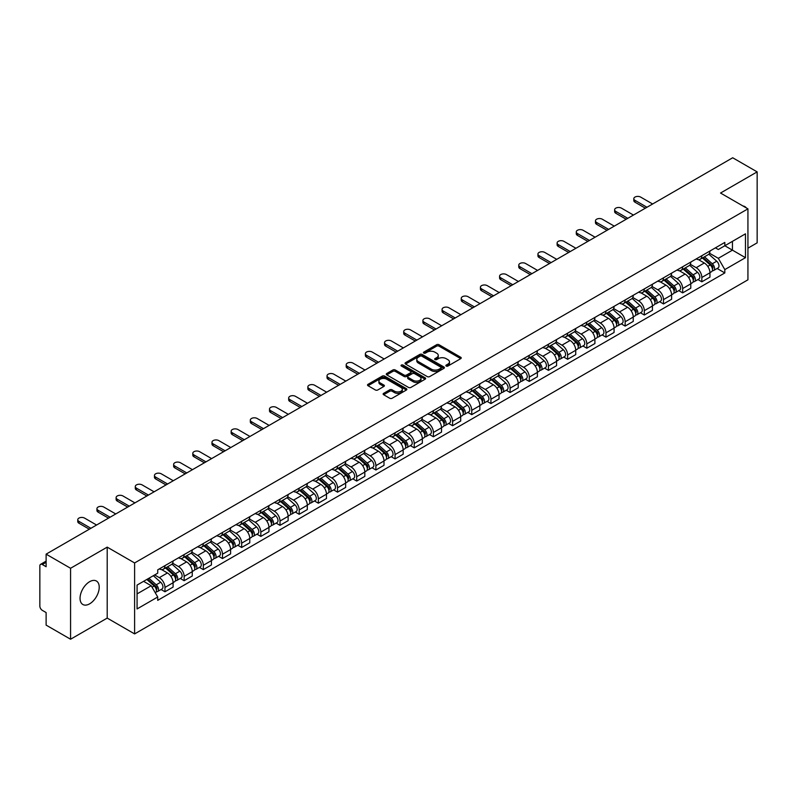 <?xml version="1.0" encoding="UTF-8"?>
<svg xmlns="http://www.w3.org/2000/svg" width="797" height="797" viewBox="0 0 797 797"><rect width="100%" height="100%" fill="white"/><g stroke="black" fill="none" stroke-linecap="round" stroke-linejoin="round"><path stroke-width="1.2" d="M446.22 366.052A1.196 0.687 0 0 0 447.914 366.052L460.736 358.65A1.704 0.986 0 0 0 461.234 357.963A1.704 0.986 0 0 0 460.736 357.265L439.017 344.722A1.704 0.986 0 0 0 436.607 344.722L423.785 352.125A1.196 0.687 0 0 0 423.436 352.613A1.196 0.687 0 0 0 423.785 353.101A1.196 0.687 0 0 0 425.468 353.101L427.132 352.144A5.459 3.148 0 0 1 434.853 352.144L436.666 353.191A5.459 3.148 0 0 1 438.26 355.412A5.459 3.148 0 0 1 436.666 357.644L435.003 358.6A1.196 0.687 0 0 0 434.654 359.088A1.196 0.687 0 0 0 435.003 359.577A1.196 0.687 0 0 0 436.696 359.577L438.35 358.62A5.459 3.148 0 0 1 446.071 358.62L447.884 359.666A5.459 3.148 0 0 1 449.478 361.898A5.459 3.148 0 0 1 447.884 364.119L446.22 365.076A1.196 0.687 0 0 0 445.872 365.564A1.196 0.687 0 0 0 446.22 366.052L446.22 365.076M89.633 603.827A13.559 7.831 120 0 0 98.489 591.882A13.559 7.831 120 0 0 96.407 581.013A13.559 7.831 120 0 0 89.633 581.69A13.559 7.831 120 0 0 80.776 593.635A13.559 7.831 120 0 0 82.848 604.495A13.559 7.831 120 0 0 89.633 603.827M746.321 207.927A13.559 7.831 120 0 0 744.876 206.622A13.559 7.831 120 0 0 743.023 206.025M383.636 393.339A1.704 0.986 0 0 0 383.138 394.037A1.704 0.986 0 0 0 383.636 394.734L389.733 398.251A1.704 0.986 0 0 0 392.144 398.251L406.38 390.032A1.704 0.986 0 0 0 406.878 389.334A1.704 0.986 0 0 0 406.38 388.637L384.662 376.104A1.704 0.986 0 0 0 382.251 376.104L368.015 384.323A1.704 0.986 0 0 0 367.517 385.021A1.704 0.986 0 0 0 368.015 385.718L375.377 389.962A1.704 0.986 0 0 0 377.788 389.962L383.885 386.445A1.704 0.986 0 0 0 384.383 385.748A1.704 0.986 0 0 0 383.885 385.051L380.229 382.949A4.563 2.63 0 0 1 378.894 381.086A4.563 2.63 0 0 1 381.713 378.645A4.563 2.63 0 0 1 386.684 379.223L400.981 387.472A4.563 2.63 0 0 1 402.316 389.334A4.563 2.63 0 0 1 399.506 391.775A4.563 2.63 0 0 1 394.525 391.197L392.144 389.823A1.704 0.986 0 0 0 389.733 389.823L383.636 393.339L383.636 394.734M134.613 562.951L107.206 547.131L70.574 568.271L46.116 554.154L732.692 157.766L757.15 171.883L720.528 193.033L747.935 208.854L134.613 562.951L134.613 633.914L747.935 279.817L747.935 208.854M427.252 376.592A1.704 0.986 0 0 0 429.663 376.592L443.899 368.373A1.704 0.986 0 0 0 444.397 367.676A1.704 0.986 0 0 0 443.899 366.979L422.181 354.436A1.704 0.986 0 0 0 419.77 354.436L405.534 362.655A1.704 0.986 0 0 0 405.035 363.352A1.704 0.986 0 0 0 405.534 364.05L427.252 376.592M401.847 366.311A1.196 0.687 0 0 1 403.063 366.481L403.063 365.066L425.14 377.808A1.704 0.986 0 0 1 425.638 378.505A1.704 0.986 0 0 1 425.14 379.203L410.903 387.422A1.704 0.986 0 0 1 408.492 387.422L386.774 374.879L392.871 371.392L392.871 369.977L386.774 373.494A1.704 0.986 0 0 0 386.276 374.192A1.704 0.986 0 0 0 386.774 374.879L386.774 373.494M392.871 371.392A1.704 0.986 0 0 1 395.282 371.392L395.282 369.977A1.704 0.986 0 0 0 392.871 369.977M395.282 369.977L404.089 375.058A1.704 0.986 0 0 0 406.5 375.058L410.545 372.727A1.704 0.986 0 0 0 411.043 372.03A1.704 0.986 0 0 0 410.545 371.332L401.369 366.042A1.196 0.687 0 0 1 401.021 365.554A1.196 0.687 0 0 1 401.758 364.916A1.196 0.687 0 0 1 403.063 365.066M70.574 568.271L70.574 639.234L46.116 625.117L46.116 612.554L42.311 610.353A3.477 2.002 -120 0 1 39.85 606.099L39.85 565.93A3.477 2.002 -120 0 1 40.567 564.346L46.116 561.138M747.935 248.166L757.15 242.846L757.15 171.883M70.574 639.234L107.206 618.093L134.613 633.914M46.116 554.154L46.116 566.717L42.311 564.515A3.477 2.002 -120 0 0 40.567 564.346M701.838 255.688A8 4.613 60 0 1 700.184 259.284L708.294 254.592A8 4.613 -120 0 0 709.948 251.005M690.332 264.305L696.189 267.682A8 4.613 60 0 1 701.838 277.476L709.958 272.793A8 4.613 -120 0 0 704.299 263L698.491 259.643M709.958 272.793L709.958 277.117L701.838 281.809L697.953 279.558M700.184 259.284A8 4.613 60 0 1 696.249 258.915M701.838 277.476L701.838 281.809M682.67 266.756A8 4.613 60 0 1 681.007 270.352L689.126 265.67A8 4.613 -120 0 0 690.78 262.074M678.775 290.626L682.67 292.878L690.78 288.195L690.78 283.862A8 4.613 -120 0 0 685.121 274.068L679.323 270.721M681.007 270.352A8 4.613 60 0 1 677.071 269.994M671.154 275.373L677.012 278.751A8 4.613 60 0 1 682.67 288.544L682.67 292.878M663.493 277.834A8 4.613 60 0 1 661.839 281.421L669.948 276.738A8 4.613 -120 0 0 671.602 273.152M659.607 301.694L663.493 303.946L671.602 299.264L671.602 294.93A8 4.613 -120 0 0 665.953 285.137L660.145 281.789M661.839 281.421A8 4.613 60 0 1 657.904 281.062M651.976 286.442L657.844 289.819A8 4.613 60 0 1 663.493 299.612L663.493 303.946M644.315 288.903A8 4.613 60 0 1 642.661 292.489L650.77 287.807A8 4.613 -120 0 0 652.434 284.22M640.429 312.773L644.315 315.014L652.434 310.332L652.434 305.998A8 4.613 -120 0 0 646.775 296.205L640.967 292.858M642.661 292.489A8 4.613 60 0 1 638.726 292.13M632.808 297.51L638.666 300.897A8 4.613 60 0 1 644.315 310.691L644.315 315.014M625.147 299.971A8 4.613 60 0 1 623.493 303.557L631.603 298.875A8 4.613 -120 0 0 633.256 295.288M621.252 323.841L625.147 326.083L633.256 321.4L633.256 317.076A8 4.613 -120 0 0 627.608 307.283L621.799 303.926M623.493 303.557A8 4.613 60 0 1 619.558 303.199M613.63 308.578L619.488 311.966A8 4.613 60 0 1 625.147 321.759L625.147 326.083M605.969 311.039A8 4.613 60 0 1 604.315 314.626L612.425 309.943A8 4.613 -120 0 0 614.079 306.357M602.084 334.909L605.969 337.151L614.079 332.469L614.079 328.145A8 4.613 -120 0 0 608.43 318.352L602.622 314.994M604.315 314.626A8 4.613 60 0 1 600.38 314.267M594.462 319.647L600.32 323.034A8 4.613 60 0 1 605.969 332.827L605.969 337.151M586.801 322.108A8 4.613 60 0 1 585.137 325.704L593.257 321.012A8 4.613 -120 0 0 594.911 317.425M582.906 345.978L586.801 348.219L594.911 343.537L594.911 339.213A8 4.613 -120 0 0 589.252 329.42L583.454 326.063M585.137 325.704A8 4.613 60 0 1 581.202 325.335M575.285 330.725L581.143 334.102A8 4.613 60 0 1 586.801 343.896L586.801 348.219M567.623 333.176A8 4.613 60 0 1 565.97 336.772L574.079 332.09A8 4.613 -120 0 0 575.733 328.494M563.738 357.046L567.623 359.298L575.733 354.615L575.733 350.281A8 4.613 -120 0 0 570.084 340.488L564.276 337.141M565.97 336.772A8 4.613 60 0 1 562.034 336.404M556.107 341.793L561.965 345.171A8 4.613 60 0 1 567.623 354.964L567.623 359.298M548.446 344.254A8 4.613 60 0 1 546.792 347.841L554.901 343.158A8 4.613 -120 0 0 556.565 339.562M544.56 368.114L548.446 370.366L556.565 365.684L556.565 361.35A8 4.613 -120 0 0 550.906 351.557L545.098 348.209M546.792 347.841A8 4.613 60 0 1 542.857 347.482M536.939 352.862L542.797 356.239A8 4.613 60 0 1 548.446 366.032L548.446 370.366M529.278 355.323A8 4.613 60 0 1 527.624 358.909L535.733 354.227A8 4.613 -120 0 0 537.387 350.64M525.382 379.193L529.278 381.434L537.387 376.752L537.387 372.418A8 4.613 -120 0 0 531.738 362.625L525.93 359.278M527.624 358.909A8 4.613 60 0 1 523.679 358.55M517.761 363.93L523.619 367.317A8 4.613 60 0 1 529.278 377.101L529.278 381.434M510.1 366.391A8 4.613 60 0 1 508.446 369.977L516.556 365.295A8 4.613 -120 0 0 518.209 361.708M506.215 390.261L510.1 392.503L518.209 387.82L518.209 383.496A8 4.613 -120 0 0 512.561 373.703L506.753 370.346M508.446 369.977A8 4.613 60 0 1 504.511 369.619M498.593 374.998L504.451 378.386A8 4.613 60 0 1 510.1 388.179L510.1 392.503M490.932 377.459A8 4.613 60 0 1 489.268 381.046L497.388 376.363A8 4.613 -120 0 0 499.042 372.777M487.037 401.329L490.932 403.571L499.042 398.889L499.042 394.565A8 4.613 -120 0 0 493.383 384.772L487.585 381.414M489.268 381.046A8 4.613 60 0 1 485.333 380.687M479.415 386.067L485.273 389.454A8 4.613 60 0 1 490.932 399.247L490.932 403.571M471.754 388.528A8 4.613 60 0 1 470.1 392.124L478.21 387.432A8 4.613 -120 0 0 479.864 383.845M467.869 412.398L471.754 414.639L479.864 409.957L479.864 405.633A8 4.613 -120 0 0 474.215 395.84L468.407 392.483M470.1 392.124A8 4.613 60 0 1 466.165 391.755M460.238 397.135L466.096 400.522A8 4.613 60 0 1 471.754 410.316L471.754 414.639M452.576 399.596A8 4.613 60 0 1 450.923 403.192L459.032 398.51A8 4.613 -120 0 0 460.696 394.913M448.691 423.466L452.576 425.718L460.696 421.035L460.696 416.701A8 4.613 -120 0 0 455.037 406.908L449.229 403.561M450.923 403.192A8 4.613 60 0 1 446.987 402.824M441.07 408.213L446.928 411.591A8 4.613 60 0 1 452.576 421.384L452.576 425.718M433.409 410.674A8 4.613 60 0 1 431.755 414.261L439.864 409.578A8 4.613 -120 0 0 441.518 405.982M429.513 434.534L433.409 436.786L441.518 432.104L441.518 427.77A8 4.613 -120 0 0 435.869 417.977L430.061 414.629M431.755 414.261A8 4.613 60 0 1 427.81 413.902M421.892 419.282L427.75 422.659A8 4.613 60 0 1 433.409 432.452L433.409 436.786M414.231 421.743A8 4.613 60 0 1 412.577 425.329L420.686 420.647A8 4.613 -120 0 0 422.34 417.06M410.345 445.613L414.231 447.854L422.34 443.172L422.34 438.838A8 4.613 -120 0 0 416.692 429.045L410.883 425.698M412.577 425.329A8 4.613 60 0 1 408.642 424.97M402.724 430.35L408.582 433.727A8 4.613 60 0 1 414.231 443.521L414.231 447.854M395.063 432.811A8 4.613 60 0 1 393.399 436.397L401.519 431.715A8 4.613 -120 0 0 403.172 428.128M391.168 456.681L395.063 458.923L403.172 454.24L403.172 449.916A8 4.613 -120 0 0 397.514 440.123L391.706 436.766M393.399 436.397A8 4.613 60 0 1 389.464 436.039M383.546 441.418L389.404 444.806A8 4.613 60 0 1 395.063 454.599L395.063 458.923M375.885 443.879A8 4.613 60 0 1 374.231 447.466L382.341 442.783A8 4.613 -120 0 0 383.995 439.197M372 467.749L375.885 469.991L383.995 465.309L383.995 460.985A8 4.613 -120 0 0 378.346 451.192L372.538 447.834M374.231 447.466A8 4.613 60 0 1 370.296 447.107M364.368 452.487L370.226 455.874A8 4.613 60 0 1 375.885 465.667L375.885 469.991M356.707 454.948A8 4.613 60 0 1 355.054 458.534L363.163 453.852A8 4.613 -120 0 0 364.827 450.265M352.822 478.818L356.707 481.059L364.827 476.377L364.827 472.053A8 4.613 -120 0 0 359.168 462.26L353.36 458.903M355.054 458.534A8 4.613 60 0 1 351.118 458.175M345.201 463.555L351.059 466.942A8 4.613 60 0 1 356.707 476.736L356.707 481.059M337.539 466.016A8 4.613 60 0 1 335.886 469.612L343.995 464.93A8 4.613 -120 0 0 345.649 461.333M333.644 489.886L337.539 492.138L345.649 487.445L345.649 483.121A8 4.613 -120 0 0 339.99 473.328L334.192 469.981M335.886 469.612A8 4.613 60 0 1 331.941 469.244M326.023 474.633L331.881 478.011A8 4.613 60 0 1 337.539 487.804L337.539 492.138M318.362 477.094A8 4.613 60 0 1 316.708 480.681L324.817 475.998A8 4.613 -120 0 0 326.471 472.402M314.476 500.954L318.362 503.206L326.471 498.523L326.471 494.19A8 4.613 -120 0 0 320.822 484.397L315.014 481.049M316.708 480.681A8 4.613 60 0 1 312.773 480.322M306.855 485.702L312.713 489.079A8 4.613 60 0 1 318.362 498.872L318.362 503.206M299.184 488.162A8 4.613 60 0 1 297.53 491.749L305.649 487.067A8 4.613 -120 0 0 307.303 483.48M295.298 512.033L299.194 514.274L307.303 509.592L307.303 505.258A8 4.613 -120 0 0 301.645 495.465L295.836 492.118M297.53 491.749A8 4.613 60 0 1 293.595 491.39M287.677 496.77L293.535 500.147A8 4.613 60 0 1 299.194 509.941L299.194 514.274M280.016 499.231A8 4.613 60 0 1 278.362 502.817L286.472 498.135A8 4.613 -120 0 0 288.125 494.548M276.131 523.101L280.016 525.343L288.125 520.66L288.125 516.326A8 4.613 -120 0 0 282.477 506.543L276.669 503.186M278.362 502.817A8 4.613 60 0 1 274.427 502.459M268.499 507.838L274.357 511.226A8 4.613 60 0 1 280.016 521.019L280.016 525.343M260.838 510.299A8 4.613 60 0 1 259.184 513.886L267.294 509.203A8 4.613 -120 0 0 268.958 505.617M256.953 534.169L260.838 536.411L268.958 531.729L268.958 527.405A8 4.613 -120 0 0 263.299 517.612L257.491 514.254M259.184 513.886A8 4.613 60 0 1 255.249 513.527M249.331 518.907L255.189 522.294A8 4.613 60 0 1 260.838 532.087L260.838 536.411M241.67 521.368A8 4.613 60 0 1 240.007 524.954L248.126 520.272A8 4.613 -120 0 0 249.78 516.685M237.775 545.238L241.67 547.479L249.78 542.797L249.78 538.473A8 4.613 -120 0 0 244.121 528.68L238.323 525.323M240.007 524.954A8 4.613 60 0 1 236.071 524.595M230.154 529.975L236.012 533.362A8 4.613 60 0 1 241.67 543.156L241.67 547.479M222.493 532.436A8 4.613 60 0 1 220.839 536.032L228.948 531.35A8 4.613 -120 0 0 230.602 527.753M218.607 556.306L222.493 558.558L230.602 553.865L230.602 549.541A8 4.613 -120 0 0 224.953 539.748L219.145 536.401M220.839 536.032A8 4.613 60 0 1 216.904 535.664M210.976 541.053L216.844 544.431A8 4.613 60 0 1 222.493 554.224L222.493 558.558M203.315 543.504A8 4.613 60 0 1 201.661 547.101L209.78 542.418A8 4.613 -120 0 0 211.434 538.822M199.429 567.374L203.315 569.626L211.434 564.943L211.434 560.61A8 4.613 -120 0 0 205.775 550.817L199.967 547.469M201.661 547.101A8 4.613 60 0 1 197.726 546.742M191.808 552.122L197.666 555.499A8 4.613 60 0 1 203.315 565.292L203.315 569.626M184.147 554.582A8 4.613 60 0 1 182.493 558.169L190.603 553.487A8 4.613 -120 0 0 192.256 549.9M180.252 578.443L184.147 580.694L192.256 576.012L192.256 571.678A8 4.613 -120 0 0 186.608 561.885L180.799 558.538M182.493 558.169A8 4.613 60 0 1 178.558 557.81M172.63 563.19L178.488 566.567A8 4.613 60 0 1 184.147 576.361L184.147 580.694M164.969 565.651A8 4.613 60 0 1 163.315 569.237L171.425 564.555A8 4.613 -120 0 0 173.088 560.968M161.084 589.521L164.969 591.763L173.088 587.08L173.088 582.746A8 4.613 -120 0 0 167.43 572.953L161.622 569.606M163.315 569.237A8 4.613 60 0 1 159.38 568.879M154.648 574.946L159.32 577.646A8 4.613 60 0 1 164.969 587.439L164.969 591.763M715.427 247.847L718.306 249.521L745.474 233.83L732.443 241.352L732.443 250.158L718.306 258.318L709.499 253.227M137.074 593.895L151.211 585.735L157.716 597.013L137.074 608.938L137.074 585.088L157.716 573.173L157.716 569.835L724.822 242.418L724.822 245.755L745.474 257.68L724.822 269.595L718.306 258.318M745.474 233.83L745.474 257.68M157.716 597.013L157.716 600.35L724.822 272.933L724.822 269.595M107.206 547.131L107.206 618.093M151.211 585.735L143.59 581.332M717.121 268.489L724.822 272.933M446.699 366.221L447.884 365.544A5.459 3.148 0 0 0 449.478 363.312L449.478 361.898M438.26 355.412L438.26 356.837A5.459 3.148 0 0 1 436.666 359.068L435.481 359.746M460.736 357.265L460.736 358.65L439.017 346.147A1.704 0.986 0 0 0 436.607 346.147L424.263 353.27M443.899 366.979L443.899 368.373L422.181 355.861A1.704 0.986 0 0 0 419.77 355.861L405.563 364.07M440.88 368.164A1.196 0.687 0 0 0 441.239 367.676A1.196 0.687 0 0 0 440.88 367.188L421.822 356.179A1.196 0.687 0 0 0 420.139 356.179L418.385 357.195A5.459 3.148 0 0 0 416.781 359.417A5.459 3.148 0 0 0 418.385 361.649L431.416 369.17A5.459 3.148 0 0 0 439.137 369.17L440.88 368.164L440.88 369.579A1.196 0.687 0 0 0 441.239 369.091L441.239 367.676M416.781 359.417L416.781 360.842A5.459 3.148 0 0 0 418.385 363.073L418.385 361.649M440.88 369.579L439.137 370.595A5.459 3.148 0 0 1 431.416 370.595L418.385 363.073M395.282 371.392L404.089 376.473A1.704 0.986 0 0 0 406.5 376.473L410.545 374.142A1.704 0.986 0 0 0 411.043 373.444L411.043 372.03M403.063 366.481L425.12 379.213M413.225 380.338A4.563 2.63 0 0 0 418.206 380.906A4.563 2.63 0 0 0 421.015 378.475A4.563 2.63 0 0 0 419.68 376.612L414.649 373.703A1.704 0.986 0 0 0 412.228 373.703L408.194 376.035A1.704 0.986 0 0 0 407.695 376.732A1.704 0.986 0 0 0 408.194 377.429L413.225 380.338L413.225 381.753A4.563 2.63 0 0 0 418.206 382.321A4.563 2.63 0 0 0 421.015 379.89L421.015 378.475M407.695 376.732L407.695 378.147A1.704 0.986 0 0 0 408.194 378.844L408.194 377.429M413.225 381.753L408.194 378.844M402.316 389.334L402.316 390.759A4.563 2.63 0 0 1 399.506 393.19A4.563 2.63 0 0 1 394.525 392.622L392.144 391.247A1.704 0.986 0 0 0 389.733 391.247L383.666 394.744M378.894 381.086L378.894 382.5A4.563 2.63 0 0 0 380.229 384.363L380.229 382.949M383.855 386.455L380.229 384.363M406.38 388.637L406.38 390.032L384.662 377.519A1.704 0.986 0 0 0 382.251 377.519L368.035 385.728M702.396 257.999L710.207 264.973A4.344 2.511 60 0 1 711.572 271.697L709.948 272.634M702.605 258.188L706.281 260.31M703.183 257.551L711.88 265.301A2.082 1.205 60 0 1 712.528 268.529A2.082 1.205 60 0 1 712.339 268.609M704.488 256.793L712.299 263.767A4.344 2.511 60 0 1 713.664 270.492A4.344 2.511 60 0 1 712.349 270.631M708.842 254.183L716.722 261.217A4.344 2.511 60 0 1 718.087 267.931L713.664 270.492M645.361 208.186L634.98 202.189A3.995 2.311 180 0 1 633.804 200.555L633.804 198.712A3.995 2.311 -0 0 0 634.98 200.336L646.965 207.26M652.613 203.992L640.629 197.078A3.995 2.311 -0 0 0 636.275 196.58A3.995 2.311 -0 0 0 633.804 198.712M683.218 269.077L691.039 276.041A4.344 2.511 60 0 1 692.394 282.766L690.78 283.702M683.428 269.256L687.104 271.378M684.005 268.619L692.703 276.38A2.082 1.205 60 0 1 693.36 279.598A2.082 1.205 60 0 1 693.171 279.677M685.31 267.872L693.121 274.835A4.344 2.511 60 0 1 694.486 281.56A4.344 2.511 60 0 1 693.171 281.7M689.664 265.252L697.544 272.285A4.344 2.511 60 0 1 698.909 279L694.486 281.56M664.05 280.145L671.861 287.119A4.344 2.511 60 0 1 673.226 293.834L671.602 294.77M664.25 280.325L667.936 282.447M664.837 279.687L673.525 287.448A2.082 1.205 60 0 1 674.182 290.676A2.082 1.205 60 0 1 673.993 290.746M666.133 278.94L673.953 285.914A4.344 2.511 60 0 1 675.318 292.629A4.344 2.511 60 0 1 674.003 292.768M670.496 276.32L678.377 283.353A4.344 2.511 60 0 1 679.741 290.078L675.318 292.629M626.193 219.255L615.802 213.257A3.995 2.311 180 0 1 614.636 211.623L614.636 209.78A3.995 2.311 -0 0 0 615.802 211.414L627.787 218.328M633.446 215.06L621.461 208.147A3.995 2.311 -0 0 0 617.097 207.648A3.995 2.311 -0 0 0 614.636 209.78M607.015 230.323L596.634 224.326A3.995 2.311 180 0 1 595.459 222.692L595.459 220.849A3.995 2.311 -0 0 0 596.634 222.483L608.609 229.397M614.268 226.139L602.283 219.215A3.995 2.311 -0 0 0 597.929 218.717A3.995 2.311 -0 0 0 595.459 220.849M644.873 291.214L652.683 298.188A4.344 2.511 60 0 1 654.048 304.902L652.434 305.839M645.082 291.393L648.758 293.525M645.66 290.756L654.357 298.516A2.082 1.205 60 0 1 655.014 301.744A2.082 1.205 60 0 1 654.825 301.814M646.965 290.008L654.775 296.982A4.344 2.511 60 0 1 656.14 303.697A4.344 2.511 60 0 1 654.825 303.836M651.318 287.388L659.199 294.422A4.344 2.511 60 0 1 660.564 301.146L656.14 303.697M625.695 302.282L633.515 309.256A4.344 2.511 60 0 1 634.88 315.971L633.256 316.907M625.904 302.471L629.58 304.593M626.492 301.824L635.179 309.585A2.082 1.205 60 0 1 635.837 312.813A2.082 1.205 60 0 1 635.647 312.882M627.787 301.077L635.598 308.05A4.344 2.511 60 0 1 636.962 314.765A4.344 2.511 60 0 1 635.657 314.905M632.151 298.467L640.031 305.49A4.344 2.511 60 0 1 641.396 312.215L636.962 314.765M606.527 313.351L614.338 320.324A4.344 2.511 60 0 1 615.702 327.049L614.079 327.985M606.736 313.54L610.412 315.662M607.314 312.902L616.011 320.653A2.082 1.205 60 0 1 616.659 323.881A2.082 1.205 60 0 1 616.47 323.961M608.619 312.145L616.43 319.119A4.344 2.511 60 0 1 617.795 325.834A4.344 2.511 60 0 1 616.479 325.973M612.973 309.535L620.853 316.568A4.344 2.511 60 0 1 622.218 323.283L617.795 325.834M587.837 241.391L577.456 235.394A3.995 2.311 180 0 1 576.281 233.76L576.281 231.917A3.995 2.311 -0 0 0 577.456 233.551L589.441 240.465M595.09 237.207L583.115 230.283A3.995 2.311 -0 0 0 578.752 229.785A3.995 2.311 -0 0 0 576.281 231.917M568.669 252.46L558.279 246.462A3.995 2.311 180 0 1 557.113 244.828L557.113 242.985A3.995 2.311 -0 0 0 558.279 244.619L570.263 251.543M575.922 248.275L563.937 241.352A3.995 2.311 -0 0 0 559.584 240.853A3.995 2.311 -0 0 0 557.113 242.985M549.492 263.528L539.111 257.531A3.995 2.311 180 0 1 537.935 255.907L537.935 254.054A3.995 2.311 -0 0 0 539.111 255.688L551.096 262.612M556.744 259.344L544.759 252.43A3.995 2.311 -0 0 0 540.406 251.922A3.995 2.311 -0 0 0 537.935 254.054M587.349 324.419L595.17 331.393A4.344 2.511 60 0 1 596.525 338.117L594.911 339.054M587.558 324.608L591.235 326.73M588.136 323.971L596.833 331.721A2.082 1.205 60 0 1 597.491 334.949A2.082 1.205 60 0 1 597.302 335.029M589.441 323.213L597.252 330.187A4.344 2.511 60 0 1 598.617 336.912A4.344 2.511 60 0 1 597.302 337.051M593.795 320.603L601.675 327.637A4.344 2.511 60 0 1 603.04 334.351L598.617 336.912M530.324 274.606L519.933 268.609A3.995 2.311 180 0 1 518.767 266.975L518.767 265.132A3.995 2.311 -0 0 0 519.933 266.756L531.918 273.68M537.577 270.412L525.592 263.498A3.995 2.311 -0 0 0 521.228 263A3.995 2.311 -0 0 0 518.767 265.132M568.181 335.497L575.992 342.461A4.344 2.511 60 0 1 577.357 349.186L575.733 350.122M568.381 335.676L572.067 337.798M568.968 335.039L577.656 342.8A2.082 1.205 60 0 1 578.313 346.018A2.082 1.205 60 0 1 578.124 346.097M570.263 334.292L578.084 341.255A4.344 2.511 60 0 1 579.449 347.98A4.344 2.511 60 0 1 578.134 348.12M574.627 331.672L582.507 338.705A4.344 2.511 60 0 1 583.872 345.42L579.449 347.98M511.146 285.675L500.765 279.677A3.995 2.311 180 0 1 499.589 278.043L499.589 276.2A3.995 2.311 -0 0 0 500.765 277.834L512.74 284.748M518.399 281.48L506.414 274.567A3.995 2.311 -0 0 0 502.06 274.068A3.995 2.311 -0 0 0 499.589 276.2M549.003 346.565L556.814 353.539A4.344 2.511 60 0 1 558.179 360.254L556.555 361.19M549.213 346.745L552.889 348.867M549.791 346.107L558.488 353.868A2.082 1.205 60 0 1 559.145 357.096A2.082 1.205 60 0 1 558.946 357.166M551.096 345.36L558.906 352.324A4.344 2.511 60 0 1 560.271 359.048A4.344 2.511 60 0 1 558.956 359.188M555.449 342.74L563.33 349.773A4.344 2.511 60 0 1 564.694 356.498L560.271 359.048M491.968 296.743L481.587 290.746A3.995 2.311 180 0 1 480.412 289.112L480.412 287.269A3.995 2.311 -0 0 0 481.587 288.903L493.572 295.817M499.221 292.559L487.236 285.635A3.995 2.311 -0 0 0 482.882 285.137A3.995 2.311 -0 0 0 480.412 287.269M529.826 357.634L537.646 364.608A4.344 2.511 60 0 1 539.011 371.322L537.387 372.259M530.035 357.813L533.711 359.945M530.623 357.176L539.31 364.936A2.082 1.205 60 0 1 539.967 368.164A2.082 1.205 60 0 1 539.778 368.234M531.918 356.428L539.728 363.402A4.344 2.511 60 0 1 541.093 370.117A4.344 2.511 60 0 1 539.788 370.256M536.271 353.808L544.162 360.842A4.344 2.511 60 0 1 545.527 367.566L541.093 370.117M472.8 307.811L462.409 301.814A3.995 2.311 180 0 1 461.244 300.18L461.244 298.337A3.995 2.311 -0 0 0 462.409 299.971L474.394 306.885M480.053 303.627L468.068 296.703A3.995 2.311 -0 0 0 463.715 296.205A3.995 2.311 -0 0 0 461.244 298.337M510.658 368.702L518.468 375.676A4.344 2.511 60 0 1 519.833 382.391L518.209 383.327M510.867 368.891L514.543 371.013M511.445 368.244L520.142 376.005A2.082 1.205 60 0 1 520.79 379.233A2.082 1.205 60 0 1 520.6 379.302M512.75 367.497L520.561 374.47A4.344 2.511 60 0 1 521.925 381.185A4.344 2.511 60 0 1 520.61 381.325M517.104 364.877L524.984 371.91A4.344 2.511 60 0 1 526.349 378.635L521.925 381.185M453.623 318.88L443.242 312.882A3.995 2.311 180 0 1 442.066 311.248L442.066 309.405A3.995 2.311 -0 0 0 443.242 311.039L455.226 317.963M460.875 314.695L448.89 307.772A3.995 2.311 -0 0 0 444.537 307.273A3.995 2.311 -0 0 0 442.066 309.405M491.48 379.77L499.291 386.744A4.344 2.511 60 0 1 500.655 393.469L499.042 394.395M491.689 379.96L495.365 382.082M492.267 379.322L500.964 387.073A2.082 1.205 60 0 1 501.622 390.301A2.082 1.205 60 0 1 501.433 390.381M493.572 378.565L501.383 385.539A4.344 2.511 60 0 1 502.748 392.254A4.344 2.511 60 0 1 501.433 392.393M497.926 375.955L505.806 382.988A4.344 2.511 60 0 1 507.171 389.703L502.748 392.254M434.455 329.948L424.064 323.951A3.995 2.311 180 0 1 422.898 322.327L422.898 320.474A3.995 2.311 -0 0 0 424.064 322.108L436.049 329.031M441.707 325.764L429.722 318.85A3.995 2.311 -0 0 0 425.359 318.342A3.995 2.311 -0 0 0 422.898 320.474M472.312 390.839L480.123 397.813A4.344 2.511 60 0 1 481.488 404.537L479.864 405.474M472.511 391.028L476.198 393.15M473.099 390.391L481.786 398.141A2.082 1.205 60 0 1 482.444 401.369A2.082 1.205 60 0 1 482.255 401.449M474.394 389.633L482.215 396.607A4.344 2.511 60 0 1 483.58 403.332A4.344 2.511 60 0 1 482.265 403.471M478.758 387.023L486.638 394.057A4.344 2.511 60 0 1 488.003 400.771L483.58 403.332M415.277 341.016L404.896 335.029A3.995 2.311 180 0 1 403.72 333.395L403.72 331.552A3.995 2.311 -0 0 0 404.896 333.176L416.871 340.1M422.53 336.832L410.545 329.918A3.995 2.311 -0 0 0 406.191 329.42A3.995 2.311 -0 0 0 403.72 331.552M453.134 401.917L460.945 408.881A4.344 2.511 60 0 1 462.31 415.606L460.686 416.542M453.344 402.096L457.02 404.218M453.921 401.459L462.619 409.22A2.082 1.205 60 0 1 463.276 412.438A2.082 1.205 60 0 1 463.077 412.517M455.226 400.702L463.037 407.675A4.344 2.511 60 0 1 464.402 414.4A4.344 2.511 60 0 1 463.087 414.54M459.58 398.092L467.46 405.125A4.344 2.511 60 0 1 468.825 411.84L464.402 414.4M396.099 352.095L385.718 346.097A3.995 2.311 180 0 1 384.543 344.463L384.543 342.62A3.995 2.311 -0 0 0 385.718 344.254L397.703 351.168M403.352 347.9L391.367 340.986A3.995 2.311 -0 0 0 387.013 340.488A3.995 2.311 -0 0 0 384.543 342.62M433.957 412.985L441.777 419.959A4.344 2.511 60 0 1 443.142 426.674L441.518 427.61M434.166 413.165L437.842 415.287M434.754 412.527L443.441 420.288A2.082 1.205 60 0 1 444.098 423.516A2.082 1.205 60 0 1 443.909 423.586M436.049 411.78L443.859 418.744A4.344 2.511 60 0 1 445.224 425.468A4.344 2.511 60 0 1 443.919 425.608M440.402 409.16L448.293 416.193A4.344 2.511 60 0 1 449.647 422.918L445.224 425.468M376.931 363.163L366.54 357.166A3.995 2.311 180 0 1 365.375 355.532L365.375 353.689A3.995 2.311 -0 0 0 366.54 355.323L378.525 362.237M384.184 358.979L372.199 352.055A3.995 2.311 -0 0 0 367.845 351.557A3.995 2.311 -0 0 0 365.375 353.689M414.789 424.054L422.599 431.028A4.344 2.511 60 0 1 423.964 437.742L422.34 438.679M414.998 424.233L418.674 426.365M415.576 423.596L424.273 431.356A2.082 1.205 60 0 1 424.921 434.584A2.082 1.205 60 0 1 424.731 434.654M416.881 422.848L424.691 429.822A4.344 2.511 60 0 1 426.056 436.537A4.344 2.511 60 0 1 424.741 436.676M421.234 420.228L429.115 427.262A4.344 2.511 60 0 1 430.48 433.986L426.056 436.537M357.753 374.231L347.372 368.234A3.995 2.311 180 0 1 346.197 366.6L346.197 364.757A3.995 2.311 -0 0 0 347.372 366.391L359.357 373.305M365.006 370.047L353.021 363.123A3.995 2.311 -0 0 0 348.668 362.625A3.995 2.311 -0 0 0 346.197 364.757M395.611 435.122L403.421 442.096A4.344 2.511 60 0 1 404.786 448.811L403.172 449.747M395.82 435.311L399.496 437.433M396.398 434.664L405.095 442.425A2.082 1.205 60 0 1 405.753 445.653A2.082 1.205 60 0 1 405.563 445.722M397.703 433.917L405.514 440.89A4.344 2.511 60 0 1 406.878 447.605A4.344 2.511 60 0 1 405.563 447.745M402.057 431.297L409.937 438.33A4.344 2.511 60 0 1 411.302 445.055L406.878 447.605M338.586 385.3L328.195 379.302A3.995 2.311 180 0 1 327.029 377.668L327.029 375.825A3.995 2.311 -0 0 0 328.195 377.459L340.18 384.383M345.828 381.115L333.853 374.192A3.995 2.311 -0 0 0 329.49 373.693A3.995 2.311 -0 0 0 327.029 375.825M376.443 446.19L384.254 453.164A4.344 2.511 60 0 1 385.618 459.889L383.995 460.815M376.642 446.38L380.328 448.502M377.23 445.742L385.917 453.493A2.082 1.205 60 0 1 386.575 456.721A2.082 1.205 60 0 1 386.386 456.801M378.525 444.985L386.346 451.959A4.344 2.511 60 0 1 387.711 458.673A4.344 2.511 60 0 1 386.396 458.813M382.889 442.375L390.769 449.408A4.344 2.511 60 0 1 392.134 456.123L387.711 458.673M319.408 396.368L309.027 390.371A3.995 2.311 180 0 1 307.851 388.747L307.851 386.894A3.995 2.311 -0 0 0 309.027 388.528L321.002 395.451M326.66 392.184L314.676 385.27A3.995 2.311 -0 0 0 310.322 384.762A3.995 2.311 -0 0 0 307.851 386.894M357.265 457.259L365.076 464.233A4.344 2.511 60 0 1 366.441 470.957L364.817 471.894M357.474 457.448L361.151 459.57M358.052 456.811L366.75 464.561A2.082 1.205 60 0 1 367.407 467.789A2.082 1.205 60 0 1 367.208 467.869M359.357 456.053L367.168 463.027A4.344 2.511 60 0 1 368.533 469.752A4.344 2.511 60 0 1 367.218 469.891M363.711 453.443L371.591 460.477A4.344 2.511 60 0 1 372.956 467.191L368.533 469.752M300.23 407.436L289.849 401.449A3.995 2.311 180 0 1 288.673 399.815L288.673 397.972A3.995 2.311 -0 0 0 289.849 399.596L301.834 406.52M307.483 403.252L295.498 396.338A3.995 2.311 -0 0 0 291.144 395.84A3.995 2.311 -0 0 0 288.673 397.972M338.087 468.337L345.908 475.301A4.344 2.511 60 0 1 347.273 482.026L345.649 482.962M338.297 468.516L341.973 470.638M338.884 467.879L347.572 475.64A2.082 1.205 60 0 1 348.229 478.858A2.082 1.205 60 0 1 348.04 478.937M340.18 467.122L347.99 474.095A4.344 2.511 60 0 1 349.355 480.82A4.344 2.511 60 0 1 348.05 480.96M344.533 464.512L352.423 471.545A4.344 2.511 60 0 1 353.778 478.26L349.355 480.82M281.062 418.515L270.671 412.517A3.995 2.311 180 0 1 269.506 410.883L269.506 409.04A3.995 2.311 -0 0 0 270.671 410.674L282.656 417.588M288.315 414.32L276.33 407.406A3.995 2.311 -0 0 0 271.966 406.908A3.995 2.311 -0 0 0 269.506 409.04M318.92 479.405L326.73 486.379A4.344 2.511 60 0 1 328.095 493.094L326.471 494.03M319.129 479.585L322.805 481.707M319.707 478.947L328.404 486.708A2.082 1.205 60 0 1 329.051 489.926A2.082 1.205 60 0 1 328.862 490.006M321.012 478.2L328.822 485.164A4.344 2.511 60 0 1 330.187 491.888A4.344 2.511 60 0 1 328.872 492.028M325.365 475.58L333.246 482.613A4.344 2.511 60 0 1 334.61 489.328L330.187 491.888M261.884 429.583L251.503 423.586A3.995 2.311 180 0 1 250.328 421.952L250.328 420.109A3.995 2.311 -0 0 0 251.503 421.743L263.488 428.656M269.137 425.399L257.152 418.475A3.995 2.311 -0 0 0 252.798 417.977A3.995 2.311 -0 0 0 250.328 420.109M299.742 490.474L307.552 497.448A4.344 2.511 60 0 1 308.917 504.162L307.303 505.099M299.951 490.653L303.627 492.785M300.529 490.016L309.226 497.776A2.082 1.205 60 0 1 309.884 501.004A2.082 1.205 60 0 1 309.694 501.074M301.834 489.268L309.644 496.242A4.344 2.511 60 0 1 311.009 502.957A4.344 2.511 60 0 1 309.694 503.096M306.187 486.648L314.068 493.682A4.344 2.511 60 0 1 315.433 500.406L311.009 502.957M242.716 440.651L232.325 434.654A3.995 2.311 180 0 1 231.16 433.02L231.16 431.177A3.995 2.311 -0 0 0 232.325 432.811L244.31 439.725M249.959 436.467L237.984 429.543A3.995 2.311 -0 0 0 233.621 429.045A3.995 2.311 -0 0 0 231.16 431.177M280.574 501.542L288.384 508.516A4.344 2.511 60 0 1 289.749 515.231L288.125 516.167M280.773 501.731L284.449 503.853M281.361 501.084L290.048 508.845A2.082 1.205 60 0 1 290.706 512.072A2.082 1.205 60 0 1 290.516 512.142M282.656 500.337L290.477 507.31A4.344 2.511 60 0 1 291.832 514.025A4.344 2.511 60 0 1 290.526 514.165M287.02 497.717L294.9 504.75A4.344 2.511 60 0 1 296.265 511.475L291.832 514.025M223.539 451.72L213.148 445.722A3.995 2.311 180 0 1 211.982 444.088L211.982 442.245A3.995 2.311 -0 0 0 213.148 443.879L225.133 450.793M230.791 447.535L218.806 440.611A3.995 2.311 -0 0 0 214.453 440.113A3.995 2.311 -0 0 0 211.982 442.245M261.396 512.61L269.207 519.584A4.344 2.511 60 0 1 270.572 526.299L268.948 527.235M261.605 512.8L265.281 514.922M262.183 512.162L270.88 519.913A2.082 1.205 60 0 1 271.528 523.141A2.082 1.205 60 0 1 271.339 523.221M263.488 511.405L271.299 518.379A4.344 2.511 60 0 1 272.664 525.093A4.344 2.511 60 0 1 271.349 525.233M267.842 508.795L275.722 515.818A4.344 2.511 60 0 1 277.087 522.543L272.664 525.093M204.361 462.788L193.98 456.791A3.995 2.311 180 0 1 192.804 455.167L192.804 453.314A3.995 2.311 -0 0 0 193.98 454.948L205.965 461.871M211.613 458.604L199.629 451.69A3.995 2.311 -0 0 0 195.275 451.182A3.995 2.311 -0 0 0 192.804 453.314M242.218 523.679L250.039 530.653A4.344 2.511 60 0 1 251.404 537.377L249.78 538.314M242.427 523.868L246.104 525.99M243.005 523.231L251.703 530.981A2.082 1.205 60 0 1 252.36 534.209A2.082 1.205 60 0 1 252.171 534.289M244.31 522.473L252.121 529.447A4.344 2.511 60 0 1 253.486 536.172A4.344 2.511 60 0 1 252.181 536.311M248.664 519.863L256.544 526.897A4.344 2.511 60 0 1 257.909 533.611L253.486 536.172M185.193 473.856L174.802 467.869A3.995 2.311 180 0 1 173.636 466.235L173.636 464.392A3.995 2.311 -0 0 0 174.802 466.016L186.787 472.94M192.446 469.672L180.461 462.758A3.995 2.311 -0 0 0 176.097 462.25A3.995 2.311 -0 0 0 173.636 464.392M223.05 534.757L230.861 541.721A4.344 2.511 60 0 1 232.226 548.446L230.602 549.382M223.26 534.936L226.936 537.058M223.837 534.299L232.535 542.06A2.082 1.205 60 0 1 233.182 545.278A2.082 1.205 60 0 1 232.993 545.357M225.133 533.542L232.953 540.515A4.344 2.511 60 0 1 234.318 547.24A4.344 2.511 60 0 1 233.003 547.38M229.496 530.932L237.376 537.965A4.344 2.511 60 0 1 238.741 544.68L234.318 547.24M166.015 484.935L155.634 478.937A3.995 2.311 180 0 1 154.459 477.303L154.459 475.46A3.995 2.311 -0 0 0 155.634 477.094L167.619 484.008M173.268 480.74L161.283 473.826A3.995 2.311 -0 0 0 156.929 473.328A3.995 2.311 -0 0 0 154.459 475.46M203.873 545.825L211.683 552.789A4.344 2.511 60 0 1 213.048 559.514L211.434 560.45M204.082 546.005L207.758 548.127M204.66 545.367L213.357 553.128A2.082 1.205 60 0 1 214.014 556.346A2.082 1.205 60 0 1 213.825 556.426M205.965 544.62L213.775 551.584A4.344 2.511 60 0 1 215.14 558.308A4.344 2.511 60 0 1 213.825 558.448M210.318 542L218.199 549.033A4.344 2.511 60 0 1 219.564 555.748L215.14 558.308M146.847 496.003L136.456 490.006A3.995 2.311 180 0 1 135.291 488.372L135.291 486.529A3.995 2.311 -0 0 0 136.456 488.162L148.441 495.076M154.09 491.809L142.115 484.895A3.995 2.311 -0 0 0 137.751 484.397A3.995 2.311 -0 0 0 135.291 486.529M184.705 556.894L192.515 563.868A4.344 2.511 60 0 1 193.88 570.582L192.256 571.519M184.904 557.073L188.58 559.195M185.492 556.436L194.179 564.196A2.082 1.205 60 0 1 194.837 567.424A2.082 1.205 60 0 1 194.647 567.494M186.787 555.688L194.607 562.662A4.344 2.511 60 0 1 195.962 569.377A4.344 2.511 60 0 1 194.657 569.516M191.15 553.068L199.031 560.102A4.344 2.511 60 0 1 200.396 566.826L195.962 569.377M127.669 507.071L117.279 501.074A3.995 2.311 180 0 1 116.113 499.44L116.113 497.597A3.995 2.311 -0 0 0 117.279 499.231L129.263 506.145M134.922 502.887L122.937 495.963A3.995 2.311 -0 0 0 118.584 495.465A3.995 2.311 -0 0 0 116.113 497.597M165.527 567.962L173.338 574.936A4.344 2.511 60 0 1 174.702 581.651L173.079 582.587M165.736 568.151L169.412 570.273M166.314 567.504L175.011 575.265A2.082 1.205 60 0 1 175.659 578.492A2.082 1.205 60 0 1 175.47 578.562M167.619 566.757L175.43 573.73A4.344 2.511 60 0 1 176.795 580.445A4.344 2.511 60 0 1 175.479 580.585M171.973 564.137L179.853 571.17A4.344 2.511 60 0 1 181.218 577.895L176.795 580.445M108.492 518.14L98.111 512.142A3.995 2.311 180 0 1 96.935 510.508L96.935 508.665A3.995 2.311 -0 0 0 98.111 510.299L110.096 517.213M115.744 513.955L103.759 507.031A3.995 2.311 -0 0 0 99.406 506.533A3.995 2.311 -0 0 0 96.935 508.665M146.827 579.459L154.17 586.004A4.344 2.511 60 0 1 155.535 592.719L155.315 592.848M146.907 579.419L150.234 581.342M147.614 579.001L155.833 586.333A2.082 1.205 60 0 1 156.491 589.561A2.082 1.205 60 0 1 156.302 589.631M148.919 578.253L156.252 584.799A4.344 2.511 60 0 1 157.617 591.513A4.344 2.511 60 0 1 156.312 591.653M153.343 575.693L160.675 582.238A4.344 2.511 60 0 1 162.04 588.963L157.617 591.513M89.324 529.208L78.933 523.211A3.995 2.311 180 0 1 77.767 521.587L77.767 519.734A3.995 2.311 -0 0 0 78.933 521.368L90.918 528.291M96.576 525.024L84.592 518.11A3.995 2.311 -0 0 0 80.228 517.602A3.995 2.311 -0 0 0 77.767 519.734M184.147 576.361L192.256 571.678M203.315 565.292L211.434 560.61M222.493 554.224L230.602 549.541M241.67 543.156L249.78 538.473M260.838 532.087L268.958 527.405M280.016 521.019L288.125 516.326M299.194 509.941L307.303 505.258M318.362 498.872L326.471 494.19M337.539 487.804L345.649 483.121M356.707 476.736L364.827 472.053M375.885 465.667L383.995 460.985M395.063 454.599L403.172 449.916M414.231 443.521L422.34 438.838M433.409 432.452L441.518 427.77M452.576 421.384L460.696 416.701M471.754 410.316L479.864 405.633M490.932 399.247L499.042 394.565M510.1 388.179L518.209 383.496M529.278 377.101L537.387 372.418M548.446 366.032L556.565 361.35M567.623 354.964L575.733 350.281M586.801 343.896L594.911 339.213M605.969 332.827L614.079 328.145M625.147 321.759L633.256 317.076M644.315 310.691L652.434 305.998M663.493 299.612L671.602 294.93M682.67 288.544L690.78 283.862M164.969 587.439L173.088 582.746M159.32 577.646L167.43 572.953M178.488 566.567L186.608 561.885M197.666 555.499L205.775 550.817M216.844 544.431L224.953 539.748M236.012 533.362L244.121 528.68M255.189 522.294L263.299 517.612M274.357 511.226L282.477 506.543M293.535 500.147L301.645 495.465M312.713 489.079L320.822 484.397M331.881 478.011L339.99 473.328M351.059 466.942L359.168 462.26M370.226 455.874L378.346 451.192M389.404 444.806L397.514 440.123M408.582 433.727L416.692 429.045M427.75 422.659L435.869 417.977M446.928 411.591L455.037 406.908M466.096 400.522L474.215 395.84M485.273 389.454L493.383 384.772M504.451 378.386L512.561 373.703M523.619 367.317L531.738 362.625M542.797 356.239L550.906 351.557M561.965 345.171L570.084 340.488M581.143 334.102L589.252 329.42M600.32 323.034L608.43 318.352M619.488 311.966L627.608 307.283M638.666 300.897L646.775 296.205M657.844 289.819L665.953 285.137M677.012 278.751L685.121 274.068M696.189 267.682L704.299 263M46.116 562.313L42.311 564.515M447.884 365.544L447.884 364.119M435.003 359.577L435.003 358.6M436.666 359.068L436.666 357.644M423.785 353.101L423.785 352.125M436.607 346.147L436.607 344.722M439.017 346.147L439.017 344.722M405.534 364.05L405.534 362.655M419.77 355.861L419.77 354.436M422.181 355.861L422.181 354.436M431.416 370.595L431.416 369.17M439.137 370.595L439.137 369.17M404.089 376.473L404.089 375.058M406.5 376.473L406.5 375.058M410.545 374.142L410.545 372.727M425.14 379.203L425.14 377.808M389.733 391.247L389.733 389.823M392.144 391.247L392.144 389.823M394.525 392.622L394.525 391.197M383.885 386.445L383.885 385.051M368.015 385.718L368.015 384.323M382.251 377.519L382.251 376.104M384.662 377.519L384.662 376.104M710.207 264.973L707.776 266.377M712.966 267.573L712.179 268.031M716.722 261.217L712.299 263.767M634.98 200.336L634.98 202.189M691.039 276.041L688.598 277.456M693.788 278.651L693.011 279.099M697.544 272.285L693.121 274.835M671.861 287.119L669.42 288.524M674.621 289.719L673.834 290.168M678.377 283.353L673.953 285.914M615.802 211.414L615.802 213.257M596.634 222.483L596.634 224.326M652.683 298.188L650.252 299.592M655.443 300.788L654.656 301.236M659.199 294.422L654.775 296.982M633.515 309.256L631.075 310.661M636.265 311.856L635.488 312.304M640.031 305.49L635.598 308.05M614.338 320.324L611.907 321.729M617.097 322.924L616.31 323.383M620.853 316.568L616.43 319.119M577.456 233.551L577.456 235.394M558.279 244.619L558.279 246.462M539.111 255.688L539.111 257.531M595.17 331.393L592.729 332.797M597.919 333.993L597.142 334.451M601.675 327.637L597.252 330.187M519.933 266.756L519.933 268.609M575.992 342.461L573.551 343.876M578.752 345.071L577.964 345.519M582.507 338.705L578.084 341.255M500.765 277.834L500.765 279.677M556.814 353.539L554.383 354.944M559.574 356.139L558.787 356.588M563.33 349.773L558.906 352.324M481.587 288.903L481.587 290.746M537.646 364.608L535.205 366.012M540.396 367.208L539.619 367.656M544.162 360.842L539.728 363.402M462.409 299.971L462.409 301.814M518.468 375.676L516.038 377.081M521.228 378.276L520.441 378.724M524.984 371.91L520.561 374.47M443.242 311.039L443.242 312.882M499.291 386.744L496.86 388.149M502.05 389.344L501.263 389.803M505.806 382.988L501.383 385.539M424.064 322.108L424.064 323.951M480.123 397.813L477.682 399.217M482.872 400.413L482.095 400.871M486.638 394.057L482.215 396.607M404.896 333.176L404.896 335.029M460.945 408.881L458.514 410.296M463.705 411.481L462.918 411.939M467.46 405.125L463.037 407.675M385.718 344.254L385.718 346.097M441.777 419.959L439.336 421.364M444.527 422.559L443.75 423.008M448.293 416.193L443.859 418.744M366.54 355.323L366.54 357.166M422.599 431.028L420.168 432.432M425.359 433.628L424.572 434.076M429.115 427.262L424.691 429.822M347.372 366.391L347.372 368.234M403.421 442.096L400.991 443.501M406.181 444.696L405.394 445.144M409.937 438.33L405.514 440.89M328.195 377.459L328.195 379.302M384.254 453.164L381.813 454.569M387.003 455.764L386.226 456.223M390.769 449.408L386.346 451.959M309.027 388.528L309.027 390.371M365.076 464.233L362.645 465.637M367.835 466.833L367.048 467.291M371.591 460.477L367.168 463.027M289.849 399.596L289.849 401.449M345.908 475.301L343.467 476.716M348.658 477.901L347.881 478.359M352.423 471.545L347.99 474.095M270.671 410.674L270.671 412.517M326.73 486.379L324.299 487.784M329.49 488.979L328.703 489.428M333.246 482.613L328.822 485.164M251.503 421.743L251.503 423.586M307.552 497.448L305.121 498.852M310.312 500.048L309.525 500.496M314.068 493.682L309.644 496.242M232.325 432.811L232.325 434.654M288.384 508.516L285.944 509.921M291.134 511.116L290.357 511.564M294.9 504.75L290.477 507.31M213.148 443.879L213.148 445.722M269.207 519.584L266.776 520.989M271.966 522.184L271.179 522.633M275.722 515.818L271.299 518.379M193.98 454.948L193.98 456.791M250.039 530.653L247.598 532.057M252.788 533.253L252.011 533.711M256.544 526.897L252.121 529.447M174.802 466.016L174.802 467.869M230.861 541.721L228.42 543.126M233.621 544.321L232.834 544.779M237.376 537.965L232.953 540.515M155.634 477.094L155.634 478.937M211.683 552.789L209.252 554.204M214.443 555.399L213.656 555.848M218.199 549.033L213.775 551.584M136.456 488.162L136.456 490.006M192.515 563.868L190.075 565.272M195.265 566.468L194.488 566.916M199.031 560.102L194.607 562.662M117.279 499.231L117.279 501.074M173.338 574.936L170.907 576.341M176.097 577.536L175.31 577.984M179.853 571.17L175.43 573.73M98.111 510.299L98.111 512.142M154.17 586.004L152.068 587.22M156.919 588.604L156.142 589.053M160.675 582.238L156.252 584.799M78.933 521.368L78.933 523.211"/></g></svg>
